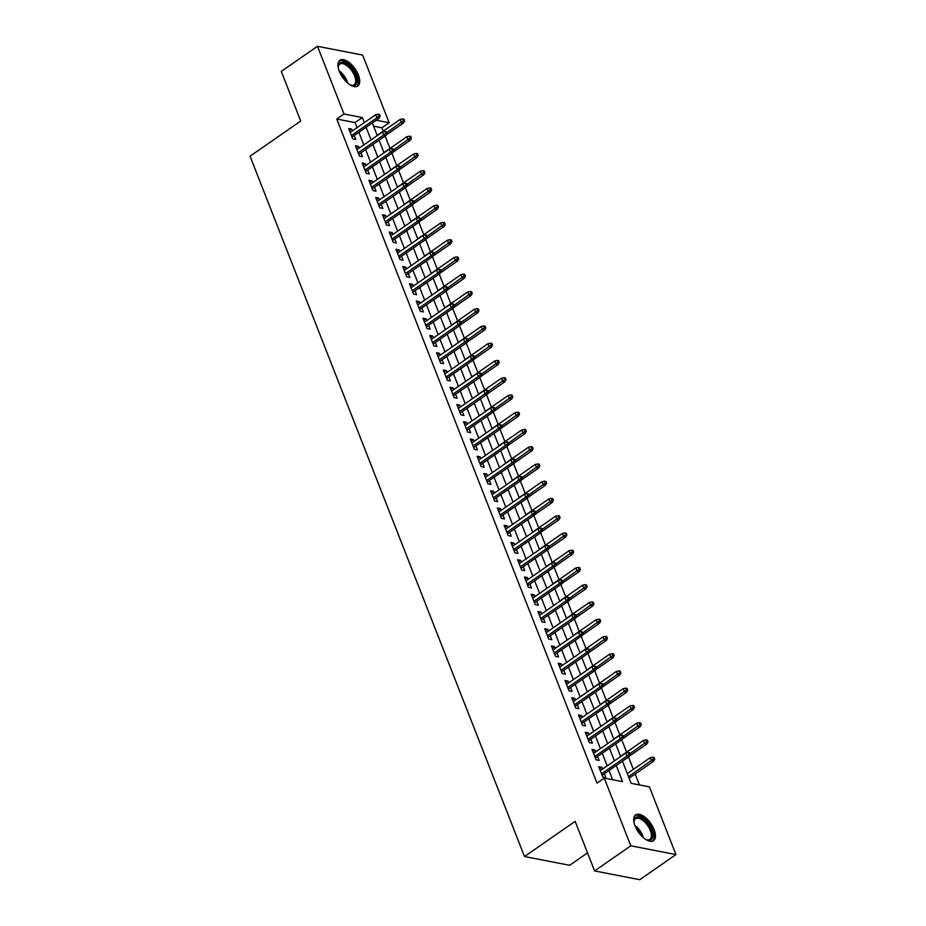 <?xml version="1.0" encoding="UTF-8"?>
<svg xmlns="http://www.w3.org/2000/svg" width="926" height="926" viewBox="0 0 926 926"><rect width="100%" height="100%" fill="white"/><g stroke="black" fill="none" stroke-linecap="round" stroke-linejoin="round"><path stroke-width="1.39" d="M635.062 825.923A15.684 7.547 -124.8 0 1 635.641 814.88A15.684 7.547 -124.8 0 1 654.103 829.615A15.684 7.547 -124.8 0 1 653.524 840.646A15.684 7.547 -124.8 0 1 635.062 825.923M339.31 71.256A15.684 7.547 -124.8 0 1 339.888 60.225A15.684 7.547 -124.8 0 1 358.35 74.948A15.684 7.547 -124.8 0 1 357.783 85.991A15.684 7.547 -124.8 0 1 339.31 71.256M587.524 852.881L569.664 865.289L524.51 856.527L250.055 156.205L300.719 121.017L281.284 71.429L317.468 46.3L362.622 55.062L389.163 122.764L376.222 120.253M383.237 131.168L381.917 127.788L389.163 122.764M639.449 784.935L635.178 774.032M633.361 769.39L628.499 756.982M626.601 752.143L621.74 739.735M619.841 734.897L614.98 722.488M613.081 717.638L608.22 705.23M606.322 700.392L601.46 687.983M599.562 683.145L594.7 670.737M592.802 665.898L587.941 653.49M586.042 648.64L581.181 636.231M579.282 631.393L574.421 618.985M572.523 614.146L567.661 601.738M565.763 596.9L560.901 584.491M559.003 579.641L554.142 567.233M552.243 562.395L547.382 549.986M545.483 545.148L540.622 532.739M538.724 527.901L533.862 515.493M531.964 510.654L527.102 498.246M525.204 493.396L520.343 480.988M518.444 476.149L513.583 463.741M511.684 458.902L506.823 446.494M504.925 441.656L500.063 429.247M498.165 424.397L493.303 411.989M491.405 407.151L486.544 394.742M484.645 389.904L479.784 377.495M477.885 372.657L473.024 360.249M471.126 355.41L466.264 343.002M464.366 338.152L459.504 325.744M457.606 320.905L452.745 308.497M450.846 303.659L445.973 291.25M444.086 286.412L439.213 274.003M437.327 269.153L432.454 256.745M430.567 251.907L425.694 239.498M423.807 234.66L418.934 222.252M417.047 217.413L412.174 205.005M410.287 200.155L405.414 187.746M403.528 182.908L398.655 170.5M396.768 165.661L391.895 153.253M389.996 148.415L385.135 136.006M622.434 761.195L631.104 783.315L649.415 786.868L675.945 854.571L630.791 845.808L604.261 778.106L622.561 781.66L616.23 765.501M630.791 845.808L594.608 870.938L639.762 879.7L675.945 854.571M602.525 769.112L601.819 767.33L598.775 766.74L602.826 777.088L605.882 777.678L604.342 773.754M595.765 751.866L595.059 750.083L592.015 749.481L596.066 759.841L599.122 760.431L597.583 756.507M589.005 734.619L588.299 732.825L585.255 732.235L589.306 742.583L592.362 743.173L590.823 739.261M582.246 717.372L581.54 715.578L578.495 714.988L582.547 725.336L585.602 725.926L584.063 722.014M575.486 700.125L574.78 698.331L571.736 697.741L575.787 708.089L578.843 708.679L577.303 704.755M568.726 682.867L568.02 681.085L564.976 680.494L569.027 690.842L572.083 691.433L570.543 687.509M561.966 665.62L561.26 663.826L558.216 663.236L562.267 673.584L565.323 674.186L563.784 670.262M555.206 648.374L554.5 646.58L551.456 645.989L555.507 656.337L558.563 656.928L557.024 653.015M548.447 631.127L547.741 629.333L544.696 628.742L548.748 639.09L551.803 639.681L550.264 635.757M541.687 613.869L540.981 612.086L537.937 611.496L541.988 621.844L545.044 622.434L543.504 618.51M534.927 596.622L534.221 594.839L531.165 594.237L535.228 604.597L538.284 605.187L536.744 601.263M528.167 579.375L527.461 577.581L524.405 576.991L528.468 587.339L531.524 587.929L529.985 584.017M521.407 562.128L520.701 560.334L517.646 559.744L521.708 570.092L524.753 570.682L523.225 566.77M514.648 544.87L513.942 543.087L510.886 542.497L514.949 552.845L517.993 553.435L516.465 549.512M507.888 527.623L507.182 525.841L504.126 525.239L508.189 535.598L511.233 536.189L509.705 532.265M501.128 510.376L500.422 508.582L497.366 507.992L501.429 518.34L504.473 518.942L502.945 515.018M494.368 493.13L493.662 491.336L490.606 490.745L494.669 501.093L497.713 501.684L496.186 497.771M487.608 475.883L486.902 474.089L483.847 473.499L487.909 483.847L490.954 484.437L489.426 480.513M480.849 458.625L480.143 456.842L477.087 456.252L481.15 466.6L484.194 467.19L482.666 463.266M474.089 441.378L473.383 439.584L470.327 438.993L474.39 449.341L477.434 449.943L475.906 446.019M467.329 424.131L466.623 422.337L463.567 421.747L467.63 432.095L470.674 432.685L469.146 428.773M460.569 406.884L459.863 405.09L456.807 404.5L460.87 414.848L463.914 415.438L462.387 411.514M453.809 389.626L453.103 387.844L450.048 387.253L454.11 397.601L457.155 398.192L455.627 394.268M447.05 372.379L446.344 370.597L443.288 369.995L447.351 380.355L450.395 380.945L448.867 377.021M440.29 355.133L439.584 353.338L436.528 352.748L440.591 363.096L443.635 363.686L442.107 359.774M433.53 337.886L432.824 336.092L429.768 335.501L433.831 345.849L436.875 346.44L435.347 342.527M426.759 320.639L426.064 318.845L423.008 318.255L427.071 328.603L430.115 329.193L428.588 325.269M419.999 303.381L419.304 301.598L416.249 301.008L420.311 311.356L423.356 311.946L421.828 308.022M413.239 286.134L412.545 284.34L409.489 283.75L413.552 294.098L416.596 294.7L415.068 290.776M406.479 268.887L405.785 267.093L402.729 266.503L406.792 276.851L409.836 277.441L408.308 273.529M399.719 251.641L399.025 249.846L395.969 249.256L400.032 259.604L403.076 260.194L401.548 256.271M392.96 234.382L392.265 232.6L389.209 232.009L393.272 242.357L396.316 242.948L394.777 239.024M386.2 217.135L385.505 215.353L382.45 214.751L386.512 225.111L389.557 225.701L388.017 221.777M379.44 199.889L378.746 198.095L375.69 197.504L379.753 207.852L382.797 208.443L381.257 204.53M372.68 182.642L371.986 180.848L368.93 180.257L372.993 190.606L376.037 191.196L374.498 187.284M365.92 165.384L365.226 163.601L362.17 163.011L366.233 173.359L369.277 173.949L367.738 170.025M359.161 148.137L358.466 146.354L355.41 145.752L359.473 156.112L362.517 156.702L360.978 152.778M381.917 127.788L373.583 126.168M357.054 127.661L355.075 122.579L336.763 119.026L597.015 783.13L604.261 778.106M612.595 779.727L608.995 770.525M607.178 765.883L602.236 753.278M600.418 748.636L595.476 736.031M593.659 731.39L588.716 718.773M586.899 714.143L581.956 701.526M580.139 696.884L575.196 684.279M573.379 679.638L568.437 667.033M566.619 662.391L561.677 649.774M559.86 645.144L554.917 632.527M553.1 627.886L548.157 615.281M546.34 610.639L541.397 598.034M539.58 593.392L534.638 580.787M532.82 576.146L527.878 563.529M526.061 558.887L521.118 546.282M519.301 541.641L514.358 529.035M512.541 524.394L507.598 511.789M505.781 507.147L500.839 494.53M499.021 489.9L494.079 477.284M492.262 472.642L487.319 460.037M485.502 455.395L480.559 442.79M478.742 438.148L473.799 425.532M471.982 420.902L467.04 408.285M465.222 403.643L460.28 391.038M458.463 386.397L453.52 373.791M451.703 369.15L446.76 356.545M444.943 351.903L440 339.286M438.183 334.656L433.241 322.04M431.423 317.398L426.481 304.793M424.664 300.151L419.721 287.546M417.904 282.905L412.961 270.288M411.144 265.658L406.201 253.041M404.384 248.399L399.442 235.794M397.613 231.153L392.682 218.548M390.853 213.906L385.922 201.301M384.093 196.659L379.162 184.042M377.333 179.401L372.402 166.796M370.574 162.154L365.631 149.549M363.814 144.907L358.871 132.302M352.401 130.89L351.706 129.096L348.651 128.506L352.713 138.854L355.758 139.456L354.218 135.532M594.608 870.938L575.162 821.35L524.51 856.527M336.763 119.026L343.997 114.002L317.468 46.3M364.3 122.637L362.309 117.556L343.997 114.002M614.413 760.859L609.47 748.254M607.653 743.613L602.71 730.996M600.893 726.366L595.95 713.749M594.133 709.108L589.191 696.502M587.373 691.861L582.431 679.256M580.614 674.614L575.671 661.997M573.854 657.367L568.911 644.751M567.094 640.109L562.151 627.504M560.334 622.862L555.392 610.257M553.574 605.616L548.632 593.01M546.815 588.369L541.872 575.752M540.055 571.122L535.112 558.505M533.295 553.864L528.352 541.259M526.535 536.617L521.593 524.012M519.775 519.37L514.833 506.753M513.016 502.123L508.073 489.507M506.256 484.865L501.313 472.26M499.496 467.618L494.553 455.013M492.736 450.372L487.794 437.755M485.976 433.125L481.034 420.508M479.217 415.867L474.274 403.261M472.457 398.62L467.514 386.015M465.697 381.373L460.754 368.768M458.937 364.126L453.995 351.51M452.177 346.88L447.235 334.263M445.418 329.621L440.475 317.016M438.658 312.375L433.715 299.769M431.898 295.128L426.955 282.511M425.138 277.881L420.196 265.264M418.378 260.623L413.436 248.018M411.619 243.376L406.676 230.771M404.859 226.129L399.916 213.524M398.099 208.882L393.156 196.266M391.339 191.636L386.397 179.019M384.579 174.377L379.637 161.772M377.82 157.131L372.877 144.525M371.06 139.884L366.117 127.267M372.321 122.961L377.264 135.578M379.081 140.208L384.024 152.825M385.841 157.466L390.784 170.071M392.601 174.713L397.543 187.318M399.361 191.96L404.303 204.565M406.12 209.207L411.063 221.823M412.88 226.453L417.823 239.07M419.64 243.712L424.583 256.317M426.4 260.958L431.342 273.564M433.16 278.205L438.102 290.822M439.919 295.452L444.862 308.069M446.679 312.71L451.622 325.315M453.439 329.957L458.382 342.562M460.199 347.204L465.141 359.809M466.959 364.45L471.901 377.067M473.718 381.709L478.661 394.314M480.478 398.956L485.421 411.561M487.238 416.202L492.181 428.807M493.998 433.449L498.94 446.066M500.758 450.696L505.7 463.313M507.517 467.954L512.46 480.559M514.277 485.201L519.22 497.806M521.037 502.448L525.98 515.064M527.797 519.694L532.739 532.311M534.557 536.953L539.499 549.558M541.316 554.199L546.259 566.805M548.076 571.446L553.019 584.051M554.836 588.693L559.779 601.31M561.596 605.94L566.538 618.556M568.356 623.198L573.298 635.803M575.115 640.445L580.058 653.05M581.875 657.692L586.818 670.308M588.635 674.938L593.578 687.555M595.395 692.197L600.337 704.802M602.155 709.443L607.097 722.048M608.914 726.69L613.857 739.295M615.674 743.937L620.617 756.554M355.075 122.579L362.309 117.556M349.484 130.635L351.706 129.096M356.244 147.894L358.466 146.354M363.004 165.141L365.226 163.601M369.763 182.387L371.986 180.848M376.523 199.634L378.746 198.095M383.283 216.892L385.505 215.353M390.043 234.139L392.265 232.6M396.803 251.386L399.025 249.846M403.562 268.633L405.785 267.093M410.322 285.879L412.545 284.34M417.082 303.138L419.304 301.598M423.842 320.384L426.064 318.845M430.602 337.631L432.824 336.092M437.361 354.878L439.584 353.338M444.121 372.136L446.344 370.597M450.881 389.383L453.103 387.844M457.641 406.63L459.863 405.09M464.412 423.876L466.623 422.337M471.172 441.123L473.383 439.584M477.932 458.382L480.143 456.842M484.692 475.628L486.902 474.089M491.451 492.875L493.662 491.336M498.211 510.122L500.422 508.582M504.971 527.38L507.182 525.841M511.731 544.627L513.942 543.087M518.491 561.874L520.701 560.334M525.25 579.12L527.461 577.581M532.01 596.379L534.221 594.839M538.77 613.625L540.981 612.086M545.53 630.872L547.741 629.333M552.29 648.119L554.5 646.58M559.049 665.366L561.26 663.826M565.809 682.624L568.02 681.085M572.569 699.871L574.78 698.331M579.329 717.118L581.54 715.578M586.089 734.364L588.299 732.825M592.848 751.623L595.059 750.083M599.608 768.869L601.819 767.33M352.007 137.071L379.104 118.25L376.905 117.834L351.405 135.532M379 115.924L380.227 116.167L379.544 114.442L378.329 114.199L379 115.924L376.905 117.834L375.69 114.72L350.19 132.43M379.104 118.25L380.227 116.167M378.329 114.199L375.69 114.72M404.627 120.901L403.956 119.176L402.741 118.933L403.412 120.658L404.627 120.901L403.505 122.984L401.317 122.568L400.101 119.454L377.183 135.37M403.412 120.658L386.709 132.707M403.505 122.984L386.084 135.092M400.101 119.454L402.741 118.933M338.337 68.107A13.566 6.528 -124.8 0 1 338.256 66.637A13.566 6.528 -124.8 0 1 345.433 63.095A13.566 6.528 -124.8 0 1 355.92 75.504A13.566 6.528 -124.8 0 1 351.197 85.273A13.566 6.528 -124.8 0 1 349.843 84.683M350.688 85.076A12.57 6.042 55.2 0 0 354.114 84.729A12.57 6.042 55.2 0 0 354.577 75.886A12.57 6.042 55.2 0 0 339.784 64.091A12.57 6.042 55.2 0 0 338.268 67.181M356.915 86.431A15.58 7.501 55.2 0 0 357.135 75.747A15.58 7.501 55.2 0 0 339.171 60.885M634.078 822.774A13.566 6.528 -124.8 0 1 634.009 821.304A13.566 6.528 -124.8 0 1 635.352 817.681A13.566 6.528 -124.8 0 1 648.281 824.128A13.566 6.528 -124.8 0 1 651.499 839.454A13.566 6.528 -124.8 0 1 646.95 839.928A13.566 6.528 -124.8 0 1 645.596 839.35M646.441 839.743A12.57 6.042 55.2 0 0 649.867 839.396A12.57 6.042 55.2 0 0 650.168 839.153A12.57 6.042 55.2 0 0 647.436 825.286A12.57 6.042 55.2 0 0 635.537 818.746A12.57 6.042 55.2 0 0 635.224 819.001A12.57 6.042 55.2 0 0 634.009 821.837M652.668 841.086A15.58 7.501 55.2 0 0 652.691 841.063A15.58 7.501 55.2 0 0 649.566 824.256A15.58 7.501 55.2 0 0 634.923 815.54M358.767 154.318L385.864 135.509L383.665 135.08L358.165 152.778M385.76 133.17L386.987 133.413L386.304 131.689L385.089 131.446L385.76 133.17L383.665 135.08L382.45 131.978L356.95 149.676M385.864 135.509L386.987 133.413M385.089 131.446L382.45 131.978M365.527 171.565L392.624 152.755L390.425 152.327L364.925 170.037M392.52 150.429L393.747 150.66L393.064 148.936L391.848 148.704L392.52 150.429L390.425 152.327L389.209 149.225L363.71 166.923M392.624 152.755L393.747 150.66M391.848 148.704L389.209 149.225M372.287 188.811L399.384 170.002L397.185 169.574L371.685 187.284M399.28 167.675L400.507 167.907L399.824 166.182L398.608 165.951L399.28 167.675L397.185 169.574L395.969 166.472L370.469 184.181M399.384 170.002L400.507 167.907M398.608 165.951L395.969 166.472M379.047 206.07L406.144 187.249L403.944 186.821L378.445 204.53M406.039 184.922L407.266 185.165L406.583 183.441L405.368 183.198L406.039 184.922L403.944 186.821L402.729 183.718L377.229 201.428M406.144 187.249L407.266 185.165M405.368 183.198L402.729 183.718M411.387 138.148L410.716 136.423L409.5 136.191L410.172 137.916L411.387 138.148L410.264 140.243L408.077 139.814L406.861 136.712L383.943 152.616M410.172 137.916L393.469 149.954M410.264 140.243L392.844 152.339M406.861 136.712L409.5 136.191M418.158 155.394L417.476 153.67L416.26 153.438L416.931 155.163L418.158 155.394L417.024 157.489L414.836 157.061L413.621 153.959L390.703 169.875M416.931 155.163L400.229 167.201M417.024 157.489L399.604 169.597M413.621 153.959L416.26 153.438M424.918 172.641L424.235 170.916L423.02 170.685L423.691 172.41L424.918 172.641L423.784 174.736L421.596 174.308L420.381 171.206L397.462 187.121M423.691 172.41L406.989 184.459M423.784 174.736L406.364 186.844M420.381 171.206L423.02 170.685M431.678 189.899L430.995 188.175L429.78 187.932L430.451 189.656L431.678 189.899L430.555 191.983L428.356 191.566L427.141 188.453L404.222 204.368M430.451 189.656L413.748 201.706M430.555 191.983L413.123 204.09M427.141 188.453L429.78 187.932M385.806 223.316L412.903 204.507L410.704 204.079L385.204 221.777M412.799 202.169L414.026 202.412L413.343 200.687L412.128 200.444L412.799 202.169L410.704 204.079L409.489 200.965L383.989 218.675M412.903 204.507L414.026 202.412M412.128 200.444L409.489 200.965M438.438 207.146L437.755 205.422L436.54 205.178L437.211 206.903L438.438 207.146L437.315 209.241L435.116 208.813L433.9 205.711L410.982 221.615M437.211 206.903L420.508 218.953M437.315 209.241L419.883 221.337M433.9 205.711L436.54 205.178M392.566 240.563L419.663 221.754L417.464 221.326L391.964 239.035M419.559 219.427L420.786 219.659L420.103 217.934L418.888 217.703L419.559 219.427L417.464 221.326L416.249 218.223L390.749 235.922M419.663 221.754L420.786 219.659M418.888 217.703L416.249 218.223M399.326 257.81L426.423 239.001L424.224 238.572L398.724 256.282M426.319 236.674L427.546 236.906L426.863 235.181L425.647 234.949L426.319 236.674L424.224 238.572L423.008 235.47L397.509 253.18M426.423 239.001L427.546 236.906M425.647 234.949L423.008 235.47M406.086 275.068L433.183 256.247L430.984 255.819L405.484 273.529M433.079 253.921L434.306 254.152L433.623 252.428L432.407 252.196L433.079 253.921L430.984 255.819L429.768 252.717L404.268 270.427M433.183 256.247L434.306 254.152M432.407 252.196L429.768 252.717M412.846 292.315L439.943 273.494L437.743 273.077L412.244 290.776M439.838 271.168L441.065 271.411L440.382 269.686L439.167 269.443L439.838 271.168L437.743 273.077L436.528 269.964L411.028 287.673M439.943 273.494L441.065 271.411M439.167 269.443L436.528 269.964M419.605 309.562L446.702 290.752L444.503 290.324L419.003 308.034M446.598 288.414L447.825 288.657L447.142 286.933L445.927 286.69L446.598 288.414L444.503 290.324L443.288 287.222L417.788 304.92M446.702 290.752L447.825 288.657M445.927 286.69L443.288 287.222M445.198 224.393L444.515 222.668L443.299 222.437L443.971 224.161L445.198 224.393L444.075 226.488L441.876 226.06L440.66 222.958L417.742 238.862M443.971 224.161L427.268 236.199M444.075 226.488L426.643 238.595M440.66 222.958L443.299 222.437M451.957 241.64L451.275 239.915L450.059 239.684L450.73 241.408L451.957 241.64L450.835 243.735L448.635 243.306L447.42 240.204L424.502 256.12M450.73 241.408L434.028 253.458M450.835 243.735L433.403 255.842M447.42 240.204L450.059 239.684M458.717 258.898L458.034 257.173L456.819 256.93L457.49 258.655L458.717 258.898L457.594 260.982L455.395 260.553L454.18 257.451L431.261 273.367M457.49 258.655L440.788 270.705M457.594 260.982L440.163 273.089M454.18 257.451L456.819 256.93M465.477 276.145L464.794 274.42L463.579 274.177L464.25 275.902L465.477 276.145L464.354 278.24L462.155 277.812L460.94 274.698L438.021 290.614M464.25 275.902L447.547 287.951M464.354 278.24L446.922 290.336M460.94 274.698L463.579 274.177M472.237 293.392L471.554 291.667L470.339 291.435L471.01 293.16L472.237 293.392L471.114 295.487L468.915 295.058L467.699 291.956L444.781 307.86M471.01 293.16L454.307 305.198M471.114 295.487L453.682 307.594M467.699 291.956L470.339 291.435M426.365 326.809L453.462 307.999L451.263 307.571L425.763 325.281M453.358 305.673L454.585 305.904L453.902 304.179L452.687 303.948L453.358 305.673L451.263 307.571L450.048 304.469L424.548 322.167M453.462 307.999L454.585 305.904M452.687 303.948L450.048 304.469M478.997 310.638L478.314 308.914L477.098 308.682L477.77 310.407L478.997 310.638L477.874 312.733L475.675 312.305L474.459 309.203L451.541 325.119M477.77 310.407L461.067 322.456M477.874 312.733L460.442 324.841M474.459 309.203L477.098 308.682M433.125 344.067L460.222 325.246L458.023 324.818L432.523 342.527M460.118 322.919L461.345 323.151L460.662 321.426L459.446 321.195L460.118 322.919L458.023 324.818L456.807 321.716L431.308 339.425M460.222 325.246L461.345 323.151M459.446 321.195L456.807 321.716M485.756 327.897L485.074 326.172L483.858 325.929L484.53 327.654L485.756 327.897L484.634 329.98L482.434 329.552L481.219 326.45L458.301 342.365M484.53 327.654L467.827 339.703M484.634 329.98L467.202 342.088M481.219 326.45L483.858 325.929M439.885 361.314L466.982 342.493L464.783 342.064L439.283 359.774M466.878 340.166L468.105 340.409L467.422 338.685L466.206 338.441L466.878 340.166L464.783 342.064L463.567 338.962L438.067 356.672M466.982 342.493L468.105 340.409M466.206 338.441L463.567 338.962M492.516 345.143L491.833 343.419L490.618 343.176L491.289 344.9L492.516 345.143L491.393 347.227L489.194 346.81L487.979 343.696L465.06 359.612M491.289 344.9L474.587 356.95M491.393 347.227L473.962 359.334M487.979 343.696L490.618 343.176M446.645 378.56L473.742 359.751L471.542 359.323L446.043 377.021M473.637 357.413L474.864 357.656L474.181 355.931L472.966 355.688L473.637 357.413L471.542 359.323L470.327 356.209L444.827 373.919M473.742 359.751L474.864 357.656M472.966 355.688L470.327 356.209M499.276 362.39L498.593 360.665L497.378 360.434L498.049 362.159L499.276 362.39L498.153 364.485L495.954 364.057L494.739 360.955L471.82 376.859M498.049 362.159L481.346 374.197M498.153 364.485L480.721 376.581M494.739 360.955L497.378 360.434M453.404 395.807L480.501 376.998L478.302 376.569L452.802 394.279M480.397 374.671L481.624 374.903L480.941 373.178L479.726 372.946L480.397 374.671L478.302 376.569L477.087 373.467L451.587 391.166M480.501 376.998L481.624 374.903M479.726 372.946L477.087 373.467M506.036 379.637L505.353 377.912L504.138 377.681L504.809 379.405L506.036 379.637L504.913 381.732L502.714 381.304L501.498 378.202L478.58 394.117M504.809 379.405L488.106 391.443M504.913 381.732L487.481 393.839M501.498 378.202L504.138 377.681M460.164 413.054L487.261 394.245L485.062 393.816L459.562 411.526M487.157 391.918L488.384 392.149L487.701 390.425L486.486 390.193L487.157 391.918L485.062 393.816L483.847 390.714L458.347 408.424M487.261 394.245L488.384 392.149M486.486 390.193L483.847 390.714M512.796 396.884L512.113 395.159L510.897 394.927L511.569 396.652L512.796 396.884L511.673 398.979L509.474 398.55L508.258 395.448L485.34 411.364M511.569 396.652L494.866 408.702M511.673 398.979L494.241 411.086M508.258 395.448L510.897 394.927M466.924 430.312L494.021 411.491L491.822 411.063L466.322 428.773M493.917 409.165L495.144 409.408L494.461 407.683L493.245 407.44L493.917 409.165L491.822 411.063L490.606 407.961L465.107 425.671M494.021 411.491L495.144 409.408M493.245 407.44L490.606 407.961M473.684 447.559L500.781 428.738L498.582 428.321L473.082 446.019M500.677 426.411L501.904 426.655L501.221 424.93L500.005 424.687L500.677 426.411L498.582 428.321L497.366 425.208L471.866 442.917M500.781 428.738L501.904 426.655M500.005 424.687L497.366 425.208M480.444 464.806L507.541 445.996L505.341 445.568L479.842 463.278M507.436 443.67L508.663 443.901L507.98 442.177L506.765 441.945L507.436 443.67L505.341 445.568L504.126 442.466L478.626 460.164M507.541 445.996L508.663 443.901M506.765 441.945L504.126 442.466M487.203 482.052L514.3 463.243L512.101 462.815L486.601 480.525M514.196 460.916L515.423 461.148L514.74 459.423L513.525 459.192L514.196 460.916L512.101 462.815L510.886 459.713L485.386 477.422M514.3 463.243L515.423 461.148M513.525 459.192L510.886 459.713M493.963 499.311L521.06 480.49L518.861 480.062L493.361 497.771M520.956 478.163L522.183 478.395L521.5 476.67L520.285 476.439L520.956 478.163L518.861 480.062L517.646 476.959L492.146 494.669M521.06 480.49L522.183 478.395M520.285 476.439L517.646 476.959M500.723 516.558L527.82 497.737L525.621 497.32L500.121 515.018M527.716 495.41L528.943 495.653L528.26 493.928L527.044 493.685L527.716 495.41L525.621 497.32L524.405 494.206L498.906 511.916M527.82 497.737L528.943 495.653M527.044 493.685L524.405 494.206M507.483 533.804L534.58 514.995L532.381 514.567L506.881 532.265M534.476 512.657L535.703 512.9L535.02 511.175L533.804 510.932L534.476 512.657L532.381 514.567L531.165 511.465L505.665 529.163M534.58 514.995L535.703 512.9M533.804 510.932L531.165 511.465M514.243 551.051L541.34 532.242L539.14 531.813L513.641 549.523M541.235 529.915L542.462 530.147L541.791 528.422L540.564 528.19L541.235 529.915L539.14 531.813L537.925 528.711L512.425 546.409M541.34 532.242L542.462 530.147M540.564 528.19L537.925 528.711M521.002 568.298L548.099 549.488L545.9 549.06L520.4 566.77M547.995 547.162L549.222 547.393L548.551 545.669L547.324 545.437L547.995 547.162L545.9 549.06L544.685 545.958L519.185 563.668M548.099 549.488L549.222 547.393M547.324 545.437L544.685 545.958M527.762 585.556L554.859 566.735L552.66 566.307L527.16 584.017M554.755 564.409L555.982 564.652L555.311 562.927L554.084 562.684L554.755 564.409L552.66 566.307L551.445 563.205L525.945 580.915M554.859 566.735L555.982 564.652M554.084 562.684L551.445 563.205M534.522 602.803L561.619 583.982L559.42 583.565L533.92 601.263M561.526 581.655L562.742 581.898L562.07 580.174L560.843 579.931L561.526 581.655L559.42 583.565L558.204 580.452L532.705 598.161M561.619 583.982L562.742 581.898M560.843 579.931L558.204 580.452M541.282 620.05L568.379 601.24L566.18 600.812L540.68 618.522M568.286 598.914L569.502 599.145L568.83 597.42L567.603 597.189L568.286 598.914L566.18 600.812L564.964 597.71L539.464 615.408M568.379 601.24L569.502 599.145M567.603 597.189L564.964 597.71M548.042 637.296L575.139 618.487L572.939 618.059L547.44 635.768M575.046 616.16L576.261 616.392L575.59 614.667L574.363 614.436L575.046 616.16L572.939 618.059L571.724 614.957L546.224 632.666M575.139 618.487L576.261 616.392M574.363 614.436L571.724 614.957M554.801 654.555L581.898 635.734L579.699 635.305L554.199 653.015M581.806 633.407L583.021 633.639L582.35 631.914L581.123 631.682L581.806 633.407L579.699 635.305L578.484 632.203L552.984 649.913M581.898 635.734L583.021 633.639M581.123 631.682L578.484 632.203M561.561 671.801L588.658 652.98L586.459 652.564L560.959 670.262M588.566 650.654L589.781 650.897L589.11 649.172L587.883 648.929L588.566 650.654L586.459 652.564L585.244 649.45L559.744 667.16M588.658 652.98L589.781 650.897M587.883 648.929L585.244 649.45M568.321 689.048L595.418 670.239L593.219 669.811L567.719 687.52M595.325 667.901L596.541 668.144L595.869 666.419L594.642 666.176L595.325 667.901L593.219 669.811L592.003 666.708L566.504 684.407M595.418 670.239L596.541 668.144M594.642 666.176L592.003 666.708M575.081 706.295L602.178 687.486L599.979 687.057L574.479 704.767M602.085 685.159L603.301 685.39L602.629 683.666L601.402 683.434L602.085 685.159L599.979 687.057L598.763 683.955L573.263 701.653M602.178 687.486L603.301 685.39M601.402 683.434L598.763 683.955M581.841 723.553L608.938 704.732L606.738 704.304L581.239 722.014M608.845 702.406L610.06 702.637L609.389 700.913L608.162 700.681L608.845 702.406L606.738 704.304L605.523 701.202L580.023 718.912M608.938 704.732L610.06 702.637M608.162 700.681L605.523 701.202M519.555 414.142L518.873 412.417L517.657 412.174L518.328 413.899L519.555 414.142L518.433 416.225L516.233 415.809L515.018 412.695L492.1 428.611M518.328 413.899L501.626 425.948M518.433 416.225L501.001 428.333M515.018 412.695L517.657 412.174M526.315 431.389L525.632 429.664L524.417 429.421L525.088 431.146L526.315 431.389L525.192 433.484L522.993 433.055L521.778 429.953L498.859 445.857M525.088 431.146L508.386 443.195M525.192 433.484L507.761 445.58M521.778 429.953L524.417 429.421M533.075 448.635L532.392 446.911L531.177 446.679L531.848 448.404L533.075 448.635L531.952 450.73L529.753 450.302L528.538 447.2L505.619 463.104M531.848 448.404L515.145 460.442M531.952 450.73L514.52 462.838M528.538 447.2L531.177 446.679M539.835 465.882L539.152 464.157L537.937 463.926L538.608 465.651L539.835 465.882L538.712 467.977L536.513 467.549L535.297 464.447L512.379 480.363M538.608 465.651L521.905 477.7M538.712 467.977L521.28 480.085M535.297 464.447L537.937 463.926M546.595 483.14L545.912 481.416L544.696 481.173L545.368 482.897L546.595 483.14L545.472 485.224L543.273 484.796L542.057 481.694L519.139 497.609M545.368 482.897L528.665 494.947M545.472 485.224L528.04 497.331M542.057 481.694L544.696 481.173M553.354 500.387L552.672 498.663L551.456 498.42L552.127 500.144L553.354 500.387L552.232 502.471L550.032 502.054L548.817 498.94L525.899 514.856M552.127 500.144L535.425 512.194M552.232 502.471L534.8 514.578M548.817 498.94L551.456 498.42M560.114 517.634L559.431 515.909L558.216 515.678L558.887 517.403L560.114 517.634L558.991 519.729L556.792 519.301L555.577 516.199L532.658 532.103M558.887 517.403L542.185 529.44M558.991 519.729L541.56 531.825M555.577 516.199L558.216 515.678M566.874 534.881L566.191 533.156L564.976 532.925L565.647 534.649L566.874 534.881L565.751 536.976L563.552 536.548L562.337 533.445L539.418 549.361M565.647 534.649L548.944 546.687M565.751 536.976L548.319 549.083M562.337 533.445L564.976 532.925M573.634 552.127L572.951 550.403L571.736 550.171L572.407 551.896L573.634 552.127L572.511 554.223L570.312 553.794L569.096 550.692L546.178 566.608M572.407 551.896L555.704 563.946M572.511 554.223L555.079 566.33M569.096 550.692L571.736 550.171M580.394 569.386L579.711 567.661L578.495 567.418L579.167 569.143L580.394 569.386L579.271 571.469L577.072 571.053L575.856 567.939L552.938 583.855M579.167 569.143L562.464 581.192M579.271 571.469L561.839 583.577M575.856 567.939L578.495 567.418M587.153 586.633L586.471 584.908L585.255 584.665L585.926 586.389L587.153 586.633L586.031 588.728L583.831 588.299L582.616 585.197L559.698 601.101M585.926 586.389L569.224 598.439M586.031 588.728L568.599 600.824M582.616 585.197L585.255 584.665M593.913 603.879L593.23 602.155L592.015 601.923L592.686 603.648L593.913 603.879L592.79 605.974L590.591 605.546L589.376 602.444L566.457 618.348M592.686 603.648L575.984 615.686M592.79 605.974L575.359 618.082M589.376 602.444L592.015 601.923M600.673 621.126L599.99 619.401L598.775 619.17L599.446 620.895L600.673 621.126L599.55 623.221L597.351 622.793L596.136 619.691L573.217 635.606M599.446 620.895L582.743 632.944M599.55 623.221L582.118 635.329M596.136 619.691L598.775 619.17M607.433 638.384L606.75 636.66L605.535 636.417L606.206 638.141L607.433 638.384L606.31 640.468L604.111 640.04L602.895 636.938L579.977 652.853M606.206 638.141L589.503 650.191M606.31 640.468L588.878 652.575M602.895 636.938L605.535 636.417M614.193 655.631L613.521 653.906L612.294 653.663L612.966 655.388L614.193 655.631L613.07 657.726L610.871 657.298L609.655 654.184L586.737 670.1M612.966 655.388L596.263 667.438M613.07 657.726L595.638 669.822M609.655 654.184L612.294 653.663M620.952 672.878L620.281 671.153L619.054 670.922L619.726 672.646L620.952 672.878L619.83 674.973L617.63 674.545L616.415 671.443L593.497 687.347M619.726 672.646L603.023 684.684M619.83 674.973L602.398 687.08M616.415 671.443L619.054 670.922M627.712 690.125L627.041 688.4L625.814 688.168L626.485 689.893L627.712 690.125L626.589 692.22L624.39 691.791L623.175 688.689L600.256 704.605M626.485 689.893L609.783 701.931M626.589 692.22L609.158 704.327M623.175 688.689L625.814 688.168M634.472 707.383L633.801 705.658L632.574 705.415L633.257 707.14L634.472 707.383L633.349 709.466L631.15 709.038L629.935 705.936L607.016 721.852M633.257 707.14L616.542 719.189M633.349 709.466L615.917 721.574M629.935 705.936L632.574 705.415M588.6 740.8L615.697 721.979L613.498 721.551L587.998 739.261M615.605 719.652L616.82 719.896L616.149 718.171L614.922 717.928L615.605 719.652L613.498 721.551L612.283 718.449L586.783 736.158M615.697 721.979L616.82 719.896M614.922 717.928L612.283 718.449M595.36 758.047L622.457 739.237L620.258 738.809L594.758 756.507M622.365 736.899L623.58 737.142L622.909 735.418L621.682 735.175L622.365 736.899L620.258 738.809L619.043 735.695L593.543 753.405M622.457 739.237L623.58 737.142M621.682 735.175L619.043 735.695M602.12 775.293L629.217 756.484L627.018 756.056L601.53 773.766M629.124 754.158L630.34 754.389L629.668 752.664L628.441 752.433L629.124 754.158L627.018 756.056L625.802 752.954L600.303 770.652M629.217 756.484L630.34 754.389M628.441 752.433L625.802 752.954M641.232 724.63L640.56 722.905L639.334 722.662L640.016 724.387L641.232 724.63L640.109 726.713L637.91 726.297L636.694 723.183L613.776 739.098M640.016 724.387L623.302 736.436M640.109 726.713L622.677 738.821M636.694 723.183L639.334 722.662M647.992 741.876L647.32 740.152L646.093 739.92L646.776 741.645L647.992 741.876L646.869 743.972L644.67 743.543L643.454 740.441L620.536 756.345M646.776 741.645L630.062 753.683M646.869 743.972L629.437 756.067M643.454 740.441L646.093 739.92M654.751 759.123L654.08 757.399L652.853 757.167L653.536 758.892L654.751 759.123L653.629 761.218L651.429 760.79L650.214 757.688L627.296 773.604M653.536 758.892L628.523 776.706M653.629 761.218L629.124 778.234M650.214 757.688L652.853 757.167M339.113 70.712A12.57 6.042 -124.8 0 1 347.042 81.129A12.57 6.042 -124.8 0 1 347.678 83.051M346.058 81.546A12.154 5.845 55.2 0 0 339.958 72.749M634.854 825.379A12.57 6.042 -124.8 0 1 643.42 837.717M641.811 836.213A12.154 5.845 55.2 0 0 635.699 827.416"/></g></svg>
